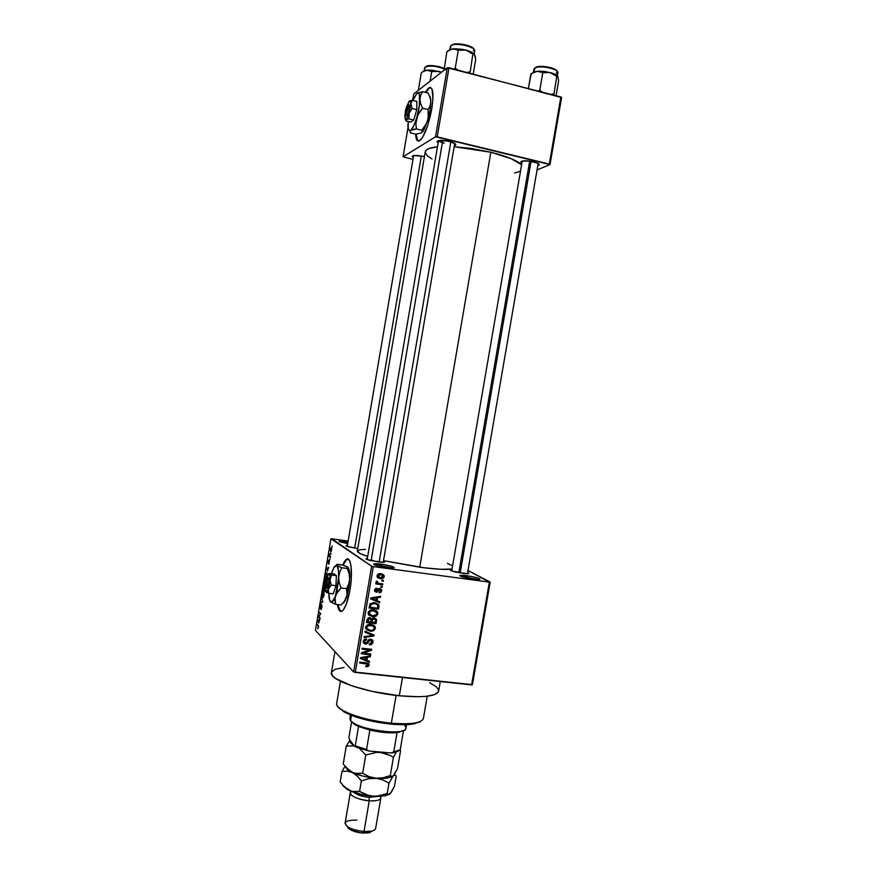 <?xml version="1.0" encoding="UTF-8"?>
<svg xmlns="http://www.w3.org/2000/svg" width="877" height="877" viewBox="0 0 877 877"><rect width="100%" height="100%" fill="white"/><g stroke="black" fill="none" stroke-linecap="round" stroke-linejoin="round"><path stroke-width="1.32" d="M347.807 543.016L346.13 542.764L346.064 541.383L348.037 541.679L346.064 541.383L346.13 542.764L347.807 543.016M391.591 568.022L381.473 565.764L381.363 564.185C391.471 565.862 395.395 567.134 393.137 568L384.586 567.266L375.696 565.27L373.646 564.218L374.227 563.812L383.348 564.481L393.203 566.838L394.19 567.748L392.907 568.011L386.593 567.562L374.654 564.876C372.418 563.637 374.654 563.407 381.363 564.185L381.473 565.764L391.591 568.022M477.318 579.554L466.893 577.219L466.696 575.663C476.913 577.373 481.002 578.667 478.974 579.554L471.267 578.875L461.149 576.474L459.855 575.542L460.896 575.257L470.565 576.277L478.634 578.305L480.015 579.248L477.998 579.576L460.776 576.321C458.693 575.169 460.666 574.95 466.696 575.663L466.893 577.219L477.318 579.554M345.834 559.778C350.712 554.549 353.234 571.585 349.967 589.881L351.228 579.423L351.03 565.994L349.561 560.578L347.281 558.978L344.562 561.324L342.655 565.04L345.834 559.778L347.994 559.022L346.338 559.844L343.115 565.183L345.067 561.401M423.536 156.446L414.141 155.503L412.245 156.238L413.308 157.531L412.212 156.457C413.045 155.108 416.816 155.108 423.536 156.446M449.32 141.438C453.924 142.644 456.084 143.817 455.799 144.946L454.33 145.648L455.81 144.935L454.856 143.477L447.5 141.044L438.127 140.649L437.02 141.756L438.149 142.819L436.987 141.614C437.908 140.024 442.019 139.969 449.32 141.438M533.479 161.839C537.612 162.925 539.53 163.966 539.234 164.975L537.787 165.665L539.311 164.701L537.7 163.265L529.883 161.149L522.199 160.995L520.741 161.982L521.881 163.144L520.741 162.004C521.793 160.436 526.047 160.381 533.479 161.839M467.638 572.659C469.151 573.251 469.25 573.613 467.945 573.733L455.536 572.067L450.942 570.62L450.526 570.116L451.907 569.864C450.274 569.907 450.076 570.225 451.315 570.795L464.24 573.558L468.548 573.646L467.638 572.659M383.413 561.181C384.959 561.784 385.047 562.168 383.677 562.3L370.456 560.578L366.169 559.153L367.342 558.463C365.643 558.539 365.457 558.868 366.772 559.46L379.346 562.102L384.137 562.245L384.63 561.883L383.413 561.181M357.75 548.596L347.687 546.579L346.064 545.757L347.402 545.417C345.878 545.461 345.659 545.735 346.766 546.239L357.75 548.596M466.75 578.02L466.893 577.219L466.75 578.02M381.32 566.685L381.473 565.764L381.32 566.685M346.031 543.356L346.13 542.764L346.031 543.356M456.895 572.363L456.994 571.782L456.895 572.363M334.948 651.633L331.363 672.736C328.908 679.818 365.391 692.545 399.331 695.779L402.477 677.482L399.331 695.779C423.602 697.862 436.713 696.294 438.643 691.076L440.287 681.539M490.835 152.247L454.154 146.689L471.102 148.443L490.835 152.247L419.721 567.2L490.835 152.247L511.225 158.693L521.607 164.755C516.86 160.37 506.599 156.205 490.835 152.247M425.235 151.896L426.123 150.23L428.93 148.564L437.459 146.81C429.916 147.61 425.849 149.254 425.257 151.732L357.323 551.096C357.268 552.411 360.721 554.187 367.682 556.435L360.019 553.497L357.334 551.019M383.501 560.655L419.721 567.2C435.661 569.294 446.437 569.907 452.05 569.041L440.682 569.283L424.402 567.803L383.501 560.655M430.75 87.536L428.875 88.347L425.805 92.491L429.105 88.16L430.75 87.536M425.301 92.37L428.371 88.215C432.931 85.771 434.06 92.699 431.769 109.022L427.921 124.819L422.846 136.856L421.19 139.257L418.307 141.087L416.345 138.862L415.61 134.148C415.994 140.265 417.529 142.304 420.215 140.254L420.215 140.254C424.874 135.124 428.721 124.709 431.769 109.022L432.92 99.156L432.098 89.268L430.004 87.404L428.601 88.029L425.301 92.37M371.629 566.202L330.947 538.807L315.413 630.377L353.606 671.925L371.629 566.202L373.328 566.608L355.284 672.418L471.596 684.893L489.355 582.12L373.328 566.608L489.355 582.12L468.011 570.499L490.177 582.054L489.355 582.12L471.596 684.893L472.44 684.674L490.177 582.054L472.44 684.674L353.606 671.925L355.284 672.418L373.328 566.608L371.629 566.202L331.879 538.796L330.947 538.807L315.413 630.377L353.606 671.925L371.629 566.202M330.793 553.234L330.914 554.198L330.793 553.234M329.84 556.018L330.388 557.301L329.083 556.325L329.544 553.935L329.84 556.018L329.544 553.935L329.083 556.325L330.388 557.301L330.519 556.522L329.083 556.325L330.519 556.522L329.84 556.018M329.884 558.539L330.015 559.515L329.884 558.539M329.412 560.425L328.776 564.185L329.379 561.357L328.316 563.67L328.162 561.62L328.842 560.118L328.415 562.837L329.412 560.425L328.404 562.837L328.842 560.118L328.162 561.62L328.415 563.626L329.313 561.225L329.007 564.097L329.412 560.425M327.45 571.091L326.496 568.417L328.678 567.364L327.45 571.091L328.678 567.364L326.496 568.417L327.45 571.091M325.246 584.959L324.424 584.575L324.15 582.679L325.378 578.886L326.047 579.565L325.115 579.017L324.304 581.199L325.246 584.959M323.942 595.461L323.098 597.643L322.078 596.481L323.229 591.537L324.041 594.77L324.052 592.995L322.955 591.668L322.155 593.817L322.572 597.632L323.942 595.461M318.483 627.68L317.66 628.776L318.318 626.54L317.046 624.106L318.57 626.31L318.483 627.68L318.198 625.323L317.046 624.106L318.296 626.463L317.66 628.776L318.483 627.68M349.967 589.881L346.481 603.672L343.641 609.471L342.227 610.984L339.717 610.962L337.437 604.538C338.379 610.666 340.123 612.694 342.644 610.644L342.644 610.644C345.582 607.487 348.026 600.57 349.967 589.881M318.625 623.119L317.715 620.203L319.842 619.502L318.625 623.119L319.842 619.502L317.715 620.203L318.625 623.119M318.746 616.454L320.116 617.846L319.984 618.625L318.274 616.871L320.335 614.196L319.096 612.047L320.807 613.768L318.746 616.454L320.807 613.768L319.096 612.047L320.335 614.196L318.274 616.871L319.984 618.625L320.116 617.846L318.746 616.454M321.793 604.692L321.925 607.344L320.982 609.636L321.749 605.612L320.379 608.682L320.094 606.007L320.993 604.187L320.489 607.904L321.793 604.692L320.478 607.904L320.993 604.187L320.094 606.007L320.434 608.649L321.662 605.47L321.223 609.559L321.793 604.692M321.596 597.325L322.791 602.115L320.664 602.762L320.807 601.962L322.637 601.589L321.596 597.325L322.637 601.589L320.807 601.962L320.664 602.762L322.791 602.115L321.596 597.325M324.907 586.143L325.159 586.768L324.764 586.088L324.293 586.823L324.611 586.154M325.148 588.039L324.611 591.35L322.868 589.783L323.657 585.957L324.293 586.823L323.832 585.693L322.868 589.783L324.611 591.35L325.148 588.039M326.759 572.714L327.264 575.619L326.759 572.714L325.608 573.821L326.759 572.714M326.365 578.294L325.005 577.165L325.608 573.821L325.005 577.165L326.365 578.294M331.298 547.533L331.703 549.627L330.826 551.929L330.19 549.758L331.298 547.533L330.267 549.21L331.013 551.83L331.298 547.533M332.021 545.943L332.153 546.897L332.021 545.943M382.087 580.201L383.435 580.377L383.282 581.265L381.933 581.089L382.087 580.201L381.933 581.089L383.282 581.265L383.435 580.377L382.087 580.201M379.259 583.457L382.832 583.918L382.679 584.795L375.794 583.907L375.948 583.019L377.044 583.161L376.003 582.175L376.518 581.155L377.461 581.539L377.559 582.92L379.259 583.457L377.888 583.106L377.461 581.539L376.518 581.155L376.025 582.295L377.044 583.161L375.948 583.019L375.794 583.907L382.679 584.795L382.832 583.918L379.259 583.457M381.046 586.264L382.394 586.439L382.24 587.327L380.892 587.151L381.046 586.264L380.892 587.151L382.24 587.327L382.394 586.439L381.046 586.264M379.905 588.445L381.769 589.991L380.859 592.337L379.182 592.742L380.793 590.681L379.927 589.355L377.472 592.03L374.808 591.361L374.731 589.596L375.773 588.379L376.946 588.193L375.619 590.089L376.266 591.339L378.36 588.774L379.905 588.445L376.266 591.339L375.619 590.089L376.946 588.193L374.632 589.991L374.687 591.076L376.255 592.238L379.927 589.355L380.793 590.681L379.182 592.742L381.769 590.868L380.804 590.166L381.769 590.868L381.692 589.728L379.905 588.445M377.077 600.69L379.774 601.808L379.609 602.74L370.598 598.859L370.763 597.928L380.717 596.294L380.552 597.226L377.603 597.632L377.077 600.69L377.603 597.632L380.552 597.226L380.717 596.294L370.763 597.928L370.598 598.859L379.609 602.74L379.774 601.808L377.077 600.69M377.844 613.867L376.606 615.818L374.249 616.706L369.074 615.347L368.219 612.256L371.212 609.91L376.112 610.633L377.538 612.014L377.844 613.867L376.825 611.148L373.58 609.855C370.982 609.383 369.162 610.326 368.121 612.672L368.208 614.01L372.528 616.695L375.926 616.213L375.148 615.566L375.926 616.213L377.844 613.867L376.726 612.957L377.844 613.867M375.367 628.37L374.128 630.333L371.771 631.221L366.597 629.883L365.742 626.792L368.724 624.446L373.635 625.158L375.06 626.529L375.367 628.37L374.347 625.674L371.103 624.391C368.493 623.931 366.674 624.873 365.643 627.208L365.709 628.524L370.05 631.221L373.449 630.727L372.703 630.07L373.449 630.727L375.367 628.37L374.238 627.395L375.367 628.37M369.085 665.161L368.176 666.476L365.808 666.75L365.83 665.851L367.781 665.446L367.693 664.141L359.658 662.99L359.811 662.113L368.274 663.352L369.085 665.161L369.042 664.284L366.257 662.815L359.811 662.113L359.658 662.99L367.43 663.977L367.978 664.996L365.83 665.851L365.808 666.75L368.176 666.476L367.43 665.709L368.176 666.476L369.085 665.161L367.737 663.812L369.085 665.161M366.904 660.271L369.612 661.346L369.447 662.267L360.425 658.539L360.579 657.607L370.543 655.843L370.39 656.763L367.43 657.213L366.904 660.271L367.43 657.213L370.39 656.763L370.543 655.843L360.579 657.607L360.425 658.539L369.447 662.267L369.612 661.346L366.904 660.271M363.286 653.102L370.872 653.957L370.719 654.834L361.236 653.771L361.401 652.828L369.634 649.956L362.037 649.101L362.179 648.213L371.662 649.287L371.508 650.241L363.286 653.102L371.508 650.241L371.662 649.287L362.179 648.213L362.037 649.101L369.634 649.956L361.401 652.828L361.236 653.771L370.719 654.834L370.872 653.957L363.286 653.102L362.585 652.411L363.286 653.102M370.719 639.158L372.572 640.133L373.054 641.668L372.385 643.663L370.522 644.738L369.305 644.781L369.327 643.882L371.793 642.446L371.081 640.155L369.48 640.331L367.638 643.312L365.895 644.091L363.67 643.203L363.297 640.988L364.404 639.388L366.531 638.927L364.317 641.69L364.777 642.863L366.115 643.203L368.724 639.695L370.719 639.158L368.241 640.232L366.619 643.027L365.599 643.192L364.361 641.361L366.509 639.826L366.531 638.927L363.242 641.262L363.297 642.501L365.413 644.08L370.587 640.035L371.903 642.019L369.327 643.882L369.305 644.781C371.234 644.957 372.473 644.102 372.999 642.216L371.914 641.23L372.999 642.216L372.944 640.824L370.719 639.158M365.073 631.243L374.084 635.123L373.942 635.989L364.01 637.502L364.163 636.592L372.9 635.485L364.92 632.164L365.073 631.243L364.92 632.164L372.9 635.485L364.163 636.592L364.01 637.502L373.942 635.989L374.084 635.123L365.073 631.243M374.183 617.923L376.496 619.557L376.036 623.69L366.564 622.56L367.967 618.099L370.116 617.704L371.651 618.855L374.183 617.923L371.651 618.855L369.831 617.66L367.024 619.809L366.564 622.56L376.036 623.69L376.507 620.949L375.466 620.083L376.507 620.949L376.463 619.436L374.183 617.923M374.742 602.642L378.689 604.549L378.513 609.175L369.042 608.002L370.291 603.595L374.742 602.642L369.875 604.143L369.042 608.002L378.513 609.175L378.952 606.588L377.899 605.755L378.952 606.588L378.886 604.955L374.742 602.642M380.98 573.722L383.72 574.917L383.852 577.537L381.418 578.721L377.954 577.877L377.044 576.353L377.592 574.621L380.98 573.722C379.105 573.339 377.79 574.018 377.066 575.729L377.143 576.803L380.212 578.667C382.12 579.061 383.446 578.392 384.192 576.66L383.183 575.981L384.192 576.66L384.104 575.564L380.98 573.722M323.931 585.628L323.788 586.494L323.931 585.628M320.796 604.143L320.642 605.053L320.796 604.143M348.147 541.065L331.879 538.796L348.147 541.065M537.053 169.919L550.022 164.58L561.587 97.555L448.991 67.77L437.228 136.845L549.298 164.065L560.874 96.952L561.587 97.555L550.022 164.58L537.053 169.919M403.058 156.797L435.518 136.779L447.27 67.748L413.736 93.916L412.628 100.395L413.736 93.916L447.27 67.748L560.874 96.952L549.298 164.065L550.022 164.58L435.518 136.779L437.228 136.845L448.991 67.77L447.27 67.748L435.518 136.779L403.058 156.797L408.057 127.329L403.058 156.797L412.99 159.428L403.058 156.797M425.213 152.269L427.34 155.832L431.999 159M514.558 172.977L520.478 171.311M417.682 140.583L416.093 134.17C416.29 138.138 417.046 140.441 418.34 141.087M444.211 143.203C440.879 142.348 439.004 141.471 438.577 140.55C439.004 141.471 440.879 142.348 444.211 143.203M347.698 543.663L338.95 541.23L346.064 541.383C340.144 540.649 337.996 540.758 339.64 541.712L347.698 543.663M447.413 563.462L452.62 565.72M357.399 550.844L360.315 549.715L365.523 549.397M429.631 682.602L436.275 686.79L438.368 689.41L438.456 691.767L434.685 694.584L426.419 696.305L418.702 696.744L399.331 695.779L372.1 691.383L352.433 686.055L335.858 678.634L332.558 675.827L331.396 672.571M331.517 672.133L335.058 669.326L344.102 667.452M368.515 560.063L373.087 560.436L368.515 560.063M341.57 542.348L346.13 542.764L341.57 542.348M376.036 565.38L381.473 565.764L376.036 565.38M462.267 576.869L466.893 577.219L462.267 576.869M340.221 611.028L337.941 604.604C338.533 608.682 339.552 610.973 340.989 611.477M366.29 662.826L367.43 663.977L366.29 662.826M365.183 662.694L366.18 663.703L365.183 662.694M367.748 663.122L367.671 664.119L367.748 663.122M368.143 660.754L369.447 662.267L368.11 660.929L360.546 657.805L368.143 660.754M369.612 656.007L370.39 656.763L369.612 656.007M366.729 656.522L367.43 657.213L366.729 656.522M365.852 659.855L360.94 657.542L361.499 658.112L363.538 657.838L362.903 657.191L363.538 657.838L366.268 657.388L365.588 656.72L366.268 657.388L365.852 659.855L366.268 657.388L361.499 658.112L365.852 659.855M369.666 653.814L370.719 654.834L369.666 653.814M362.99 652.817L361.817 652.685L362.99 652.817M368.57 648.936L369.634 649.956L368.57 648.936M370.357 649.144L371.508 650.241L370.357 649.144M369.787 649.079L368.998 649.353L369.787 649.079M370.576 640.035L369.677 639.201L370.587 640.035M370.85 640.089L370.357 639.443M367.66 641.317L368.417 642.03L367.66 641.317M364.733 642.819L364.087 642.819L365.413 644.08L363.341 642.644M365.566 638.949L366.509 639.826L365.566 638.949M363.462 640.517L364.361 641.361L363.462 640.517M371.486 639.344L371.684 640.648L371.486 639.344M363.593 642.72L364.569 642.841M372.626 634.499L373.942 635.989L372.166 634.827L372.626 634.499M371.541 634.257L372.9 635.485L371.541 634.257L370.116 633.709L371.464 634.926L365.018 631.561L371.541 634.257M368.713 630.026L370.05 631.221L368.713 630.026M375.279 627.011L373.536 625.104L374.03 626.891M372.67 625.707L370.872 624.369L372.572 625.542M365.95 627.965L370.215 630.344L366.805 628.349L365.841 626.529L366.75 627.34L368.713 625.389L367.912 624.687L370.916 625.268L369.831 624.325L374.194 627.252L374.26 628.25C373.481 629.982 372.144 630.684 370.215 630.344L372.659 630.092L374.062 628.853L374.084 626.989L372.736 625.739L368.033 625.652L366.838 626.989L366.915 628.634M374.808 622.637L376.036 623.69L374.808 622.637M371.629 622.155L370.675 622.045L371.629 622.155M367.682 621.683L366.729 621.574L367.682 621.683M370.39 617.781L371.651 618.855L370.39 617.781M370.785 619.009L371.037 618.329L370.785 619.009M374.402 618.877L373.887 618.285M370.653 622.144L366.838 620.949L367.825 621.804L368.088 620.258L367.112 619.425L368.088 620.258L369.831 618.559L368.833 617.715L370.96 619.337L370.653 622.144L371.015 619.655L372.056 620.532L370.609 618.833L369.151 618.592L367.825 621.804L370.653 622.144M370.105 618.614L369.206 617.649M375.082 622.67L370.774 621.431L371.76 622.275L372.056 620.532L374.04 618.811L373.032 617.967L375.389 619.71L375.082 622.67L375.444 619.875L374.04 618.811L372.407 619.458L371.76 622.275L375.082 622.67M368.888 614.963L371.519 615.588L372.528 616.695L368.636 614.843M377.746 612.475L375.904 610.524L376.496 611.971M375.071 611.148L372.988 609.8L375.038 611.083M368.899 613.911L369.458 614.218M372.692 615.807L369.294 613.823L368.307 612.025L369.228 612.793L371.19 610.852L370.346 610.162L373.394 610.743L372.243 609.789L376.661 612.716L376.737 613.736C375.959 615.468 374.622 616.169 372.692 615.807L376.376 614.613L376.748 613.089L375.762 611.532L372.297 610.688L369.677 611.806L369.568 614.371L372.692 615.807M377.176 608.112L378.513 609.175L377.176 608.112M370.258 607.224L369.195 607.092L370.258 607.224M376.167 603.639L377.801 605.185L377.559 608.156L370.302 607.257L370.971 604.45L374.578 603.529L376.836 604.165L375.192 602.959M370.302 607.257L369.305 606.446L370.302 607.257L377.559 608.156L377.79 605.141L373.361 602.565L374.578 603.529L370.971 604.45L370.127 603.782L370.971 604.45L370.565 605.689L369.59 604.911L370.565 605.689L370.302 607.257M378.305 601.205L379.609 602.74L370.675 598.41L378.305 601.205M379.577 596.481L380.552 597.226L379.577 596.481M376.704 596.952L377.603 597.632L376.704 596.952M376.025 600.252L370.96 597.895L371.684 598.454L373.712 598.202L372.911 597.577L373.712 598.202L376.441 597.796L375.586 597.138L376.441 597.796L376.025 600.252L376.441 597.796L371.684 598.454L376.025 600.252M378.809 588.533L379.927 589.355L378.809 588.533M378.316 588.807L379.27 589.497L378.316 588.807M377.757 589.596L378.743 590.32L377.757 589.596M375.816 591.12L374.885 591.219L376.255 592.238L374.731 591.186L375.707 591.164M375.893 588.335L376.924 589.092L375.893 588.335M374.775 589.465L375.619 590.089L374.775 589.465M380.212 588.5L380.41 589.519L380.212 588.5M381.013 586.439L382.24 587.327L381.013 586.439M381.287 583.72L382.679 584.795L381.276 583.808L375.926 583.117L381.287 583.72M376.167 582.536L377.044 583.161L376.167 582.536M376.233 581.451L377.22 582.164L376.233 581.451M376.036 581.802L376.836 582.24M382.043 580.399L383.282 581.265L382.043 580.399M380.147 577.746L378.82 577.691L380.212 578.667L377.461 577.384L380.147 577.746M382.372 574.04L382.81 575.389L382.372 574.04M380.695 573.964L379.609 573.679M377.077 576.068L377.757 576.507M380.355 577.779L377.187 575.29L378.042 575.882L380.892 574.61L379.533 573.69L383.161 575.915L380.355 577.779L382.449 577.526L383.205 576.079L381.714 574.775L378.809 574.852L378.195 576.704L380.355 577.779M317.88 624.983L316.915 624.873L317.88 624.983M317.967 621.048L319.064 620.532L318.461 622.648L318.088 621.42L318.702 622.681L318.833 620.51L317.967 621.048M319.338 620.39L317.715 620.203L319.338 620.39M319.283 616.991L318.274 616.871L319.283 616.991M319.075 616.136L318.417 616.06L319.075 616.136M319.984 612.946L318.965 612.815L319.984 612.946M322.572 602.181L320.807 601.962L322.572 602.181M322.857 601.71L322.308 601.644L322.857 601.71M322.385 593.85L322.922 592.435L323.964 592.501L323.416 592.435L323.964 595.308L323.142 596.875L322.363 594.003L322.933 596.974L323.799 593.269L323.087 592.337L322.385 593.85M324.019 589.936L322.868 589.783L324.019 589.936M323.503 587.426L323.81 586.461L324.369 587.426L323.723 589.662L323.427 587.864L323.207 589.201L323.953 589.695L324.084 586.746L323.503 587.404M325.148 586.932L324.293 586.823L325.148 586.932M324.545 590.396L323.931 589.848L325.148 586.965L324.775 590.418L324.698 586.877L323.931 589.848L324.545 590.396M324.534 581.232L325.082 579.785L325.992 579.829L325.071 579.796L324.534 581.221M324.852 584.203L324.501 581.374L324.852 584.203M326.255 577.329L325.005 577.165L326.255 577.329M325.893 573.854L327.209 573.558L326.617 573.481L327.318 574.183L326.88 576.606L326.968 574.018L325.904 573.832M326.562 577.581L325.345 576.562L325.795 574.139L325.345 576.562L326.562 577.581M327.549 568.559L326.496 568.417L327.549 568.559M327.285 570.664L326.617 568.91L327.877 568.548L327.516 570.697L327.647 568.515L326.617 568.91L327.285 570.664M330.706 551.074L330.454 549.364L330.848 548.322L331.703 548.388L330.969 551.118L331.484 549.013L331.1 548.268L330.618 548.706L330.706 551.074M414.087 723.865L415.369 722.944C409.34 724.018 401.326 724.095 391.339 723.174L390.769 724.106C400.46 724.994 408.233 724.906 414.087 723.865L420.839 721.245M340.44 681.243L336.647 703.54C334.597 709.964 363.977 720.784 391.339 723.174L396.097 695.417L391.339 723.174C411.017 724.698 421.705 723.097 423.416 718.373L427.22 696.217M420.039 721.848L412.004 724.194L402.444 724.72L378.053 722.385L354.286 716.388L345.472 712.694L338.686 707.794M338.138 706.961L343.948 711.872C355.371 717.814 370.982 721.881 390.769 724.106L391.339 723.174C370.927 720.883 354.834 716.684 343.06 710.578C338.412 707.914 336.286 705.514 336.669 703.387M425.444 70.489L423.481 71.234L428.162 70.182L431.725 71.552L430.103 81.144L431.725 71.552L437.097 71.07L441.394 72.331L432.493 70.248L426.836 70.193L431.725 71.552L438.906 71.388L426.836 70.193L424.062 71.026L425.444 70.489M421.333 72.681L424.062 71.026L421.333 72.681L418.526 89.213L421.333 72.681M446.612 70.522C445.779 67.101 428.59 63.802 425.97 66.564L425.115 67.134C429.598 65.315 435.88 65.896 443.97 68.844C435.88 65.896 429.598 65.315 425.115 67.134L424.512 70.686L424.643 67.891M419.206 89.651L418.526 89.213L418.691 90.046L418.526 89.213L419.206 89.651M441.58 72.188L438.906 71.388L441.58 72.188M425.115 67.134L427.91 65.786L433.063 65.622L444.047 68.395M421.333 155.985L354.67 548.147M379.138 562.08L450.833 141.844L379.138 562.08M371.124 560.732L442.753 140.419M531.078 161.346L460.184 572.988L531.078 161.346M458.814 572.747L529.697 161.127M398.169 751.194L390.912 752.959L400.23 749.802L393.751 751.907L397.062 732.602L403.869 730.366L397.062 732.602L391.306 732.865L380.859 732.087L369.864 730.059C380.3 732.448 389.366 733.304 397.062 732.602L393.751 751.907L390.912 752.959L368.976 751.019L366.542 749.495L369.864 730.059L358.561 726.463L369.864 730.059L366.542 749.495L355.262 745.79L354.418 746.228L349.331 739.388L348.947 737.316L351.556 722.001L348.947 737.316L349.331 739.388L354.418 746.228L368.976 751.019L357.432 747.577L354.418 746.228L355.262 745.79L366.542 749.495L368.976 751.019L390.912 752.959L394.442 752.488L399.013 750.559M351.578 722.034L358.561 726.463L354.187 724.227L350.548 720.642L351.578 722.034M405.108 724.687L404.911 725.827C407.158 728.414 405.711 730.256 400.581 731.352C389.958 733.731 363.538 729.215 354.078 723.404L350.548 720.642C356.106 729.587 406.588 736.428 405.941 728.217L406.555 724.643M351.447 715.347L350.548 720.642L351.447 715.347M350.46 714.952L349.835 718.625L350.548 720.642L349.857 718.515M400.23 749.802L403.508 730.684L400.23 749.802M358.561 726.463L355.262 745.79L358.561 726.463M474.874 55.207L474.249 54.1L472.846 54.089L469.995 73.24L472.846 54.089L465.928 50.088L452.916 48.86L458.287 50.219L455.229 68.121L457.728 70.039L455.229 68.121L458.287 50.219L465.928 50.088C470.324 51.304 473.174 52.73 474.468 54.352L470.423 51.622L462.519 49.331L454.286 48.739L449.879 49.803L446.897 51.622L444.036 70.281L446.897 51.622L451.403 49.2L454.363 48.816L458.287 50.219L465.928 50.088L472.846 54.089L474.249 54.1L475.74 59.252L473.207 74.085L475.74 59.252M474.15 53.957L474.665 50.91C476.2 46.777 454.538 41.997 450.931 45.681L450.285 49.463L450.931 45.681L454.023 44.179M473.887 49.156C472.703 45.297 454.823 41.986 451.852 45.067L450.394 46.437M469.798 71.925L466.904 72.44L469.798 71.925M455.229 68.121L453.847 69.031L455.229 68.121M448.991 50.274L452.916 48.86L449.199 50.077M455.645 43.938L466.29 45.045L473.646 48.75M450.931 45.681C454.319 42.184 474.764 46.338 474.676 50.493M474.863 55.733L475.4 57.027M557.366 75.861L557.882 72.835C559.329 69.009 539.092 64.788 534.817 68.044L534.159 71.87L534.817 68.044L539.793 66.422L550.372 67.551L555.404 69.546L557.048 71.037M557.125 71.19C556.095 67.661 539.267 64.712 535.694 67.441L534.005 68.965M556.062 95.692L558.572 81.188L556.062 95.692M531.177 73.69L528.403 88.478L530.914 73.865L537.173 71.256L542.797 72.692L539.783 90.21L542.161 92.074L539.783 90.21L542.797 72.692L550.131 72.517L556.742 76.398L553.815 95.111L556.742 76.398L558.013 76.792L558.572 81.188L558.101 77.329M553.738 93.85L550.953 94.365L553.738 93.85M539.783 90.21L538.346 91.076L539.783 90.21M557.695 76.244L553.08 73.449L545.121 71.519L538.588 71.158L533.128 72.342M532.492 72.901L537.173 71.256L542.797 72.692L550.131 72.517L537.173 71.256L530.914 73.865M534.817 68.044C538.818 64.986 557.772 68.57 557.882 72.385L556.95 73.942M557.75 76.321C556.643 74.885 554.1 73.613 550.131 72.517L556.742 76.398L557.443 76.113L558.079 77.538M350.285 792.852L345.099 823.185C346.207 827.307 352.51 830.081 364.01 831.495L362.957 833.073L369.239 832.755L372.55 830.859L369.37 832.733L360.458 832.821L351.238 830.212L348.322 828.337L347.204 826.474L349.813 829.434C353.267 831.418 357.652 832.624 362.957 833.073L364.01 831.495L369.261 800.8L369.074 797.336C361.971 796.59 356.939 794.946 353.99 792.402C356.939 794.946 361.971 796.59 369.074 797.336L369.316 795.932L369.074 797.336L377.483 796.469L369.074 797.336L369.261 800.8C357.761 799.342 351.436 796.689 350.285 792.852L351.392 791.405C346.393 794.08 357.608 800.076 369.261 800.8L364.01 831.495C357.619 830.947 352.357 829.499 348.202 827.132C342.534 822.374 345.417 820.028 356.84 820.094M390.857 792.72L388.544 794.474L387.206 793.564L380.081 795.768L372.78 796.283L385.255 795.801L389.531 794.189L381.451 796.327L372.78 796.283L363.155 794.913L349.145 790.385L344.365 786.899L340.177 781.911L341.942 771.574L344.431 767.211L341.942 771.574L347.029 771.091L352.214 772.418L357.049 775.86L361.357 780.892L368.559 778.699L388.632 777.8L392.71 776.288C389.673 778.162 384.06 778.809 375.871 778.217C366.729 777.362 358.836 775.432 352.214 772.418L357.049 775.86L361.357 780.892L368.559 778.699L375.871 778.217L368.921 776.573L362.661 773.284L357.443 773.755L352.214 772.418C348.651 770.697 346.525 769.008 345.834 767.353L352.214 772.418C358.836 775.432 366.729 777.362 375.871 778.217L382.789 779.861L389.004 783.128L393.291 775.816L391.613 776.573L390.298 775.564L393.411 757.399L390.298 775.564L383.161 777.746L375.871 778.217L382.789 779.861L389.004 783.128L397.489 768.669L400.537 750.909L397.489 768.669L394.277 774.621L392.403 776.452L390.298 775.564L383.161 777.746L375.871 778.217L368.921 776.573L362.661 773.284L365.786 754.987L359.307 748.289L365.786 754.987L362.661 773.284L354.823 773.361L349.748 770.949L343.214 764.075L346.283 746.086L354.001 745.834L346.283 746.086L343.214 764.075M349.978 740.254L346.283 746.086L349.978 740.254M399.857 750.087L400.537 750.909L399.857 750.087M393.411 757.399L396.316 752.006L393.411 757.399L390.408 755.59L393.411 757.399M380.3 752.4L390.408 755.59L383.819 752.981L372.308 751.315L380.3 752.4L376.661 752.356L387.612 752.663L380.3 752.4M365.786 754.987L376.661 752.356L365.786 754.987M342.896 785.343L349.145 790.385C355.744 793.488 363.626 795.461 372.78 796.283L365.841 794.672L359.559 791.405L351.743 791.372L344.365 786.899L340.177 781.911L341.942 771.574L347.029 771.091L352.214 772.418L345.242 766.673M353.639 745.187C350.789 743.422 349.605 741.832 350.087 740.407L350.603 742.666L353.639 745.187M390.243 793.608L394.464 786.263L396.218 776.057L394.957 775.071L393.291 775.816L394.957 775.071L396.218 776.057L394.464 786.263L391.241 792.369L388.544 794.474L387.206 793.564L376.441 796.283L369.239 795.724L359.559 791.405L351.743 791.372L347.117 789.289L343.214 785.945M361.357 780.892L359.559 791.405L361.357 780.892M389.004 783.128L387.206 793.564L389.004 783.128M380.256 796.404L380.837 798.081C380.092 800.273 376.233 801.183 369.261 800.8C378.283 801.139 381.955 799.681 380.256 796.404M369.239 832.755L371.541 831.122L364.01 831.495C370.993 831.813 374.863 830.782 375.641 828.403L380.837 798.081M327.943 577.899L328.722 578.053L328.886 582.207L326.968 588.445L325.411 586.285L326.65 578.952L325.334 583.369L325.411 586.285L326.343 579.313L327.845 578.009M325.838 580.618L327.691 574.775L329.116 573.931C329.818 574.632 330.114 576.606 330.004 579.85L328.447 588.993L331.177 585.08L335.946 585.683L333.271 593.839L328.513 593.247L328.447 588.993L331.177 585.08L330.048 581.188L330.497 577.318L331.605 575.016L336.362 575.63L335.946 585.683L331.177 585.08L330.004 579.85L331.605 575.016L328.93 573.525L334.115 573.832L336.362 575.63L331.605 575.016L328.93 573.525L334.115 573.832L336.362 575.63L335.946 585.683L333.271 593.839L328.513 593.247L328.447 588.993L326.036 592.096L328.513 593.247L326.496 592.238M325.181 586.132L326.036 592.096C325.345 591.339 325.06 589.355 325.181 586.132L325.268 585.244L325.181 586.132M325.827 580.618L328.568 573.843L329.555 574.643L330.015 577.713L329.018 586.954L327.187 591.723L325.904 591.953L326.704 592.512M330.344 601.633L330.618 601.929C329.5 600.767 328.897 597.884 328.809 593.28L329.73 600.405L331.714 602.225L334.904 597.566L337.185 589.465L338.522 579.796L338.544 571.267L337.261 566.202L336.231 565.424L334.411 566.586L331.462 573.492L333.885 567.386L336.768 565.654L336.691 564.569L342.633 565.029L346.875 566.63L348.103 567.529L347.292 568.482L349.101 573.591L349.704 578.897L348.739 583.983L346.547 588.664L347.106 595.044L344.409 601.293L341.087 604.987L335.628 604.308L335.036 598.004L336.439 593.729L341.043 587.963L346.547 588.664L341.043 587.963L339.235 582.788L338.654 577.461L339.64 572.374L341.833 567.759L347.292 568.482L341.833 567.759L337.568 566.136L336.373 564.876L337.261 564.317L342.633 565.029L346.853 566.871M330.618 601.929L335.628 604.308L334.926 600.142L335.529 595.823L337.7 591.712L341.043 587.963L339.235 582.788L338.654 577.461L339.64 572.374L341.833 567.759L336.768 565.654C338.215 567.013 338.851 570.938 338.654 577.461L335.529 595.823C334.181 599.824 332.865 601.962 331.572 602.247L335.628 604.308L341.087 604.987L344.409 601.293L346.579 597.215L349.704 578.897C349.857 573.087 349.32 569.283 348.092 567.507L347.292 568.482L349.101 573.591L349.704 578.897L348.739 583.983L346.547 588.664L347.226 592.885L346.579 597.215L348.695 588.5L349.704 578.897L349.55 572.714L348.191 567.649M332.789 569.973L331.901 572.067M342.458 603.617L344.705 601.545L346.579 597.215L344.617 601.666L342.677 603.573M327.187 579.412L325.948 586.757L327.11 583.545L327.187 579.412C327.483 582.46 327.066 584.915 325.948 586.757L326.989 588.27C328.623 585.825 329.193 582.471 328.7 578.217L327.187 579.412L325.948 586.757L326.968 588.445L325.411 586.285L326.65 578.952L328.184 577.603L328.7 578.217L327.187 579.412M406.172 115.095L405.514 114.01L406.775 106.534L405.437 110.798L405.514 114.01C405.01 112.212 405.426 109.724 406.775 106.534L407.487 106.029L406.226 113.473L407.575 109.197L407.498 105.996C408.002 107.783 407.586 110.283 406.226 113.473L407.257 115.172L406.511 115.863L405.514 114.01L406.775 106.534L407.487 106.029L406.226 113.473L407.257 115.172C409.241 110.71 409.822 107.29 408.989 104.922L408.835 111.017L407.224 115.336L406.511 115.863L406.237 115.304M409.164 113.341L412.069 108.485L416.794 109.658L413.725 120.017L409.022 118.855L409.164 113.341L412.069 108.485L410.853 102.993L412.168 100.285L416.871 101.458L416.794 109.658L412.069 108.485L410.743 104.034L412.168 100.285L409.416 100.998L412.168 100.285L416.871 101.458L416.794 109.658L413.725 120.017L410.798 122.078L406.128 120.938L410.798 122.078L413.725 120.017L409.022 118.855L409.164 113.341L406.194 119.568L409.022 118.855L405.799 119.732L404.823 116.52L405.262 112.289L405.163 119.228L406.194 119.568L408.43 115.567L410.743 104.034L409.164 113.341M409.34 101.063C410.272 100.449 410.732 101.436 410.743 104.034L410.392 101.337L409.34 101.063L406.369 107.378L409.055 101.381M405.536 119.689L405.887 120.467L405.536 119.689M406.128 120.938L406.194 119.568L406.128 120.938M408.145 122.024L408.276 128.579L409.493 130.541L410.688 130.278L413.659 126.058L416.707 117.913L419.37 105.635L419.469 94.738L418.702 93.214L416.959 93.335L412.837 100.449L416.389 93.982M428.206 93.28L430.059 97.522L430.815 101.94L430.037 105.974L428.031 109.504L428.261 117.825L426.628 123.24L421.782 130.267L416.378 128.952L415.884 123.471L417.704 115.271L422.582 108.145L428.031 109.504L428.491 115.04L427.636 120.609C429.653 113.725 430.706 107.498 430.815 101.94L430.037 105.974L428.031 109.504L422.582 108.145L420.62 103.65L419.886 99.2L420.686 95.176L422.703 91.712L428.108 93.072L430.059 97.522L430.815 101.94C430.804 98.619 430.344 96.591 429.445 95.867M428.108 93.072L422.703 91.712L417.123 93.214M407.915 124.106L407.915 124.106C407.882 128.393 408.539 130.552 409.888 130.596L416.378 128.952L421.782 130.267L422.286 131.714L421.497 132.909L415.83 134.192L410.502 132.909L415.83 134.192L421.497 132.909L423.273 130.936L427.636 120.609L425.268 125.74L421.782 130.267L422.286 131.714L421.497 132.909L423.734 130.191L427.636 120.609L429.949 110.776L430.815 101.94L430.004 96.569M410.085 130.925L410.502 132.909L409.954 131.484L410.688 130.278L409.888 130.596M416.959 93.335L416.959 93.335C418.866 92.052 419.842 94.014 419.886 99.2L420.686 95.176L422.703 91.712L417.934 92.787M419.886 99.2C419.754 104.769 418.691 111.006 416.707 117.913L419.063 112.749L422.582 108.145L420.62 103.65L419.886 99.2M414.569 129.16L416.378 128.952L415.884 123.471L416.707 117.913C414.646 124.633 412.639 128.755 410.688 130.278L414.569 129.16M408.287 105.426L409.022 104.758L408.287 105.426M454.746 143.422L455.799 144.946M538.248 163.56L539.234 164.975M522.089 161.017L520.741 162.004M438.412 140.583L436.987 141.614M413.385 155.613L412.212 156.457M369.042 664.284L367.967 663.209M364.383 642.271L363.253 641.197M372.944 640.824L371.585 639.574M366.805 628.349L365.632 627.296M376.463 619.436L375.093 618.285M369.294 613.823L368.099 612.826M378.886 604.955L377.494 603.869M375.641 590.835L374.622 590.068M381.692 589.728L380.3 588.708M377.253 582.514L376.09 581.681M384.104 575.564L382.69 574.61M378.097 576.474L377.055 575.761M322.955 591.668L323.635 591.756M325.115 579.017L325.805 579.105M326.145 572.714L326.858 572.813M343.06 710.578L343.948 711.872M424.139 70.84L424.654 67.836M413.637 155.569L347.237 546.415M367.145 559.614L438.533 140.561M383.216 562.321L454.714 143.389M538.16 163.506L467.452 573.755M522.253 160.984L451.721 570.96M399.32 732.273L400.581 731.352M354.955 724.687L354.078 723.404M395.691 751.589L394.442 752.488M449.835 49.671L450.361 46.558M474.665 50.91C474.304 49.759 473.887 49.726 473.405 50.822M533.446 72.166L533.972 69.097M557.882 72.835C557.651 71.651 557.147 71.695 556.358 72.944M348.202 827.132L349.813 829.434M388.632 777.8L390.868 776.211M385.255 795.801L387.678 794.08M331.999 602.806L331.572 602.247M344.705 601.545L343.345 602.631M423.273 130.936L422.286 131.572"/></g></svg>
